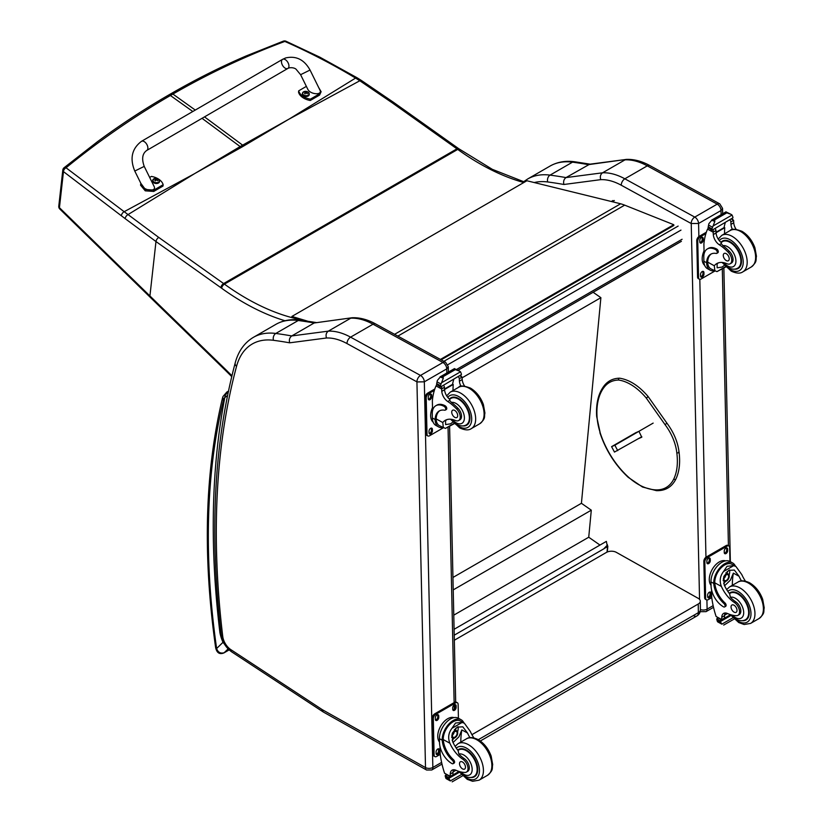 <?xml version="1.0" encoding="UTF-8"?>
<svg xmlns="http://www.w3.org/2000/svg" width="823" height="823" viewBox="0 0 823 823"><rect width="100%" height="100%" fill="white"/><g stroke="black" fill="none" stroke-linecap="round" stroke-linejoin="round"><path stroke-width="1.23" d="M288.184 119.613L243.762 145.969A139.982 80.808 60 0 1 242.62 145.146L289.377 118.924L355.567 78.082C332.883 64.431 309.304 52.219 284.84 41.438A3.508 1.656 -65.8 0 1 285.993 41.232A3.508 1.656 -65.8 0 1 286.023 41.243M283.287 41.16A3.508 2.078 69.2 0 1 283.318 41.15A3.508 2.078 69.2 0 1 284.84 41.438C246.53 55.625 209.207 73.165 172.892 94.069L170.896 93.75C195.401 79.594 220.461 67.013 246.087 55.974L283.318 41.15A3.508 3.508 0 0 1 285.993 41.232L319.797 57.147L357.192 77.825A3.508 1.759 121 0 0 355.567 78.082L359.816 80.757L289.408 118.944M195.761 172.974L241.283 147.399A139.982 80.808 60 0 1 240.141 146.576L194.567 173.663L124.17 211.696L66.035 167.779A3.508 2.263 129.1 0 0 63.464 171.616L121.372 215.78A137.287 62.332 56.6 0 1 125.137 218.62L155.979 241.54L220.852 287.669A136.896 79.029 60 0 1 221.634 288.235A252.054 145.517 -120 0 0 284.984 320.744M192.808 111.506L170.402 95.509L168.417 95.18C144.128 109.202 120.508 124.695 97.536 141.649L64.081 167.738A3.508 1.944 51 0 1 66.035 167.779C99.367 140.599 134.149 116.506 170.402 95.509L172.892 94.069L195.277 110.066M299.51 319.458L298.728 319.9A3.508 2.027 -120 0 0 297.113 318.902A3.508 2.531 102.8 0 0 296.187 319.715M524.621 182.068L492.308 169.332L458.678 148.665A3.508 1.78 125.4 0 0 456.93 148.84L223.619 283.554L158.746 237.425A3.508 1.78 -54.6 0 0 155.979 241.54L149.92 295.951L59.441 207.684A3.508 1.944 135.6 0 0 59.76 208.991A3.508 1.944 135.6 0 0 59.77 208.991A3.508 1.944 135.6 0 0 59.801 209.032M158.746 237.425L124.17 211.696A3.508 1.975 -53.7 0 0 121.372 215.78M604.144 548.437L607.065 545.412L607.539 545.742A1.049 0.669 -174.6 0 1 607.539 546.688L604.226 548.457M454.214 635.202L604.308 548.55M605.491 547.727L604.133 548.509M454.09 629.297L606.366 541.38L607.179 545.495M593.136 292.278L600.883 297.679L581.419 503.295L591.295 510.178L588.733 537.224L599.977 545.063M600.883 297.679L462.115 377.798M453.771 615.151L588.733 537.224M453.216 589.896L591.295 510.178M452.938 577.468L581.419 503.295M693.45 615.645A7.016 4.053 -120 0 0 696.896 615.954L696.896 615.954A7.016 4.053 -120 0 0 698.346 612.662L478.317 739.692M480.313 740.998L696.896 615.954A7.016 7.016 0 0 0 700.404 609.792A7.016 4.002 179.3 0 1 698.346 612.662L698.243 604.01L471.918 734.672M454.327 640.243L606.417 552.428A7.016 4.002 179.3 0 1 616.345 552.356L698.243 598.352A7.016 4.002 179.3 0 1 700.301 601.14A7.016 4.002 179.3 0 1 698.243 604.01M441.159 359.826L673.852 225.471L673.759 224.71L624.667 205.143A56.159 32.426 -120 0 0 620.635 203.785L526.895 180.751L291.908 316.433L307.463 321.114M302.689 320.414L292.062 317.215L291.908 316.433M440.428 359.425L673.759 224.71M691.186 223.506L698.583 223.475A5.267 3.035 -120 0 0 694.766 217.097L717.203 204.135A5.195 3.076 118.7 0 1 719.796 203.878L649.872 165.598C641.878 161.205 634.101 159.137 626.529 159.395L589.68 164.209L566.008 177.593A705.074 407.076 -120 0 0 550.062 175.124A5.195 3.878 97.5 0 0 547.707 181.965A699.879 404.083 60 0 1 563.92 184.486C563.179 181.461 563.878 179.167 566.008 177.593L602.58 172.799L625.017 159.847A70.202 40.533 60 0 1 647.279 165.855L624.842 178.807A70.202 40.533 -120 0 0 602.58 172.799C600.461 174.363 599.844 176.647 600.739 179.651A65.007 37.529 60 0 1 621.262 185.226L691.186 223.506A5.195 3.076 -61.3 0 1 694.766 217.097L624.842 178.807A5.195 3.076 118.7 0 0 621.262 185.226M649.872 165.598A5.195 3.076 118.7 0 0 647.279 165.855L717.203 204.135A5.267 3.035 60 0 1 721.02 210.523L722.543 208.332L719.796 203.878M626.252 159.415L588.445 164.641A705.074 407.076 60 0 0 572.499 162.162L550.062 175.124A91.26 52.693 -120 0 0 527.625 179.013L550.062 166.061A91.26 52.693 60 0 1 572.499 162.162A5.195 3.878 97.5 0 1 574.505 161.74L590.616 164.24M416.983 381.934L424.329 381.821A5.267 3.035 -120 0 0 420.502 375.432A5.195 3.076 118.7 0 0 416.932 381.851L425.501 767.581L322.534 709.807A12.355 7.129 60 0 1 321.824 709.364L230.779 649.594A12.355 7.129 60 0 1 222.735 636.364A838.976 484.387 60 0 1 236.54 366.379A86.065 49.689 60 0 1 273.452 340.3A699.879 404.083 60 0 1 289.655 342.821L326.474 337.996A65.007 37.529 60 0 1 347.008 343.572L416.932 381.851M326.474 337.996C325.579 334.992 326.196 332.708 328.315 331.144L350.752 318.182A70.202 40.533 60 0 1 373.025 324.2L442.939 362.48L420.502 375.432L350.577 337.152A70.202 40.533 -120 0 0 328.315 331.144L291.754 335.938C289.614 337.512 288.914 339.806 289.655 342.821M273.452 340.3A5.195 3.878 97.5 0 1 275.798 333.459A705.074 407.076 -120 0 1 291.754 335.938L314.191 322.976L352.275 317.74C359.846 317.483 367.624 319.55 375.607 323.933L445.531 362.223L448.278 366.667L448.401 372.099M351.997 317.76L314.191 322.976A705.074 407.076 60 0 0 298.235 320.507A5.195 3.878 -82.5 0 1 300.241 320.075C291.188 318.871 283.04 320.312 275.808 324.396A91.26 52.693 60 0 1 298.235 320.507L275.798 333.459A91.26 52.693 -120 0 0 253.371 337.358L275.808 324.396M445.531 362.223A5.195 3.076 -61.3 0 0 442.939 362.48A5.267 3.035 60 0 1 446.766 368.869L448.278 366.698M220.986 632.661L219.916 632.702L221.048 633.185M228.609 391.357C225.986 393.898 224.71 395.976 224.792 397.612L227.539 395.534M229.113 649.882L224.185 652.721C220.502 653.76 217.982 652.361 216.624 648.524A3.508 1.636 171.9 0 1 215.626 647.588L215.626 647.588C216.799 652.917 219.576 654.686 223.949 652.906L229.144 649.903M223.753 399.299A3.508 2.634 -156.6 0 1 223.012 396.47L222.498 398.003A3.508 2.448 13.6 0 0 223.434 400.256A10.534 6.08 60 0 1 223.753 399.299A15.092 8.714 60 0 1 224.792 397.612A845.931 488.399 -120 0 0 219.916 632.702A29.751 17.17 -120 0 0 223.002 642.31L223.455 642.187M223.434 400.256A745.895 430.645 60 0 0 216.624 648.524L223.002 642.31L224.638 644.378M741.482 580.904A24.474 14.125 60 0 1 739.044 576.254L734.342 570.051L728.715 570.37L723.808 576.47L724.178 584.834A24.474 14.125 60 0 0 729.651 593.867L730.392 597.292A24.474 14.125 60 0 0 735.731 601.808L734.445 602.549A24.474 14.125 60 0 1 721.39 586.439C719.292 581.017 720.012 576.028 723.561 571.491L727.059 566.255L733.581 565.699L723.561 571.491M733.581 565.699L735.865 566.399L741.832 574.649A24.474 14.125 -120 0 0 745.443 581.151M724.621 606.932L725.66 606.335A2.202 1.276 60 0 0 724.981 602.94A19.896 11.491 60 0 1 714.775 582.818L714.765 581.779L713.726 582.386A15.925 9.423 -61.3 0 1 720.722 566.893A15.925 9.423 -61.3 0 1 732.614 562.942L729.878 561.44A15.925 9.423 118.7 0 0 717.584 565.812A15.925 9.423 118.7 0 0 710.969 581.912L711.062 585.935A17.232 9.948 -120 0 0 723.551 606.849A2.202 1.276 -120 0 0 724.621 606.932A2.202 1.276 -120 0 0 723.942 603.537A19.896 11.491 -120 0 1 713.736 583.425L710.969 581.912M713.726 582.386L713.736 583.425M732.614 562.942A15.925 9.423 -61.3 0 1 735.381 566.142M725.238 612.981A9.032 5.216 60 0 0 724.538 615.686A49.74 28.723 60 0 0 724.538 618.042A1.656 0.957 60 0 1 724.189 618.834L721.822 620.203L716.103 616.468A74.626 43.084 60 0 1 711.7 597.128L711.535 589.741M732.881 617.795L721.864 624.163L720.629 622.106A5.915 3.415 60 0 1 720.783 621.334L716.823 618.701L717.913 618.073M716.823 618.701L716.73 619.122A5.915 3.415 60 0 1 716.926 620.069L717.666 621.869L721.864 624.163M714.765 581.779A14.444 8.559 -61.3 0 1 721.154 567.777A14.444 8.559 -61.3 0 1 731.904 564.239L735.865 566.399M732.316 585.328A94.326 54.462 60 0 1 733.355 573.137L730.443 580.081L724.6 585.75M729.6 569.928A10.514 6.224 -61.3 0 1 729.106 575.164M725.732 581.336A10.514 6.224 -61.3 0 1 723.623 583.342M727.12 571.532A7.016 4.156 -61.3 0 1 727.203 573.446M727.491 613.516L724.569 615.192M710.414 573.312L711.237 571.296M734.445 602.549A7.736 4.465 60 0 1 739.198 609.38A7.736 4.465 60 0 1 737.943 615.337A7.736 4.465 60 0 1 736.122 615.676A38.691 22.344 60 0 1 727.45 613.495A9.032 5.216 60 0 0 723.633 613.402A9.032 5.216 60 0 0 721.761 617.291A49.74 28.723 60 0 0 721.75 619.565A1.749 1.07 -59.4 0 0 721.761 619.647L724.538 618.042M711.051 585.338A14.444 8.559 -61.3 0 1 712.399 569.084A14.444 8.559 -61.3 0 1 725.557 560.864M711.761 597.611L708.181 599.669A3.508 2.078 -61.3 0 1 706.432 599.844L705.445 599.309A3.508 2.078 -61.3 0 1 704.642 597.663L703.84 561.379A3.508 2.078 -61.3 0 1 706.257 557.048L726.112 545.587A3.508 2.078 -61.3 0 1 727.861 545.412L728.859 545.947A3.508 2.078 -61.3 0 1 729.651 547.593L729.96 561.492M706.432 599.844A3.508 2.078 -61.3 0 1 705.64 598.198L704.838 561.924A3.508 2.078 -61.3 0 1 707.255 557.593L727.11 546.133A3.508 2.078 -61.3 0 1 728.859 545.947M724.261 552.542L724.23 551.091A2.418 1.43 -61.3 0 1 725.238 548.653A2.418 1.43 -61.3 0 1 727.1 547.995A2.418 1.43 -61.3 0 1 727.645 549.126L727.676 550.577A2.418 1.43 -61.3 0 1 726.678 553.015A2.418 1.43 -61.3 0 1 724.816 553.673A2.418 1.43 -61.3 0 1 724.261 552.542M706.895 562.572L706.864 561.121A2.418 1.43 -61.3 0 1 707.862 558.683A2.418 1.43 -61.3 0 1 709.724 558.025A2.418 1.43 -61.3 0 1 710.27 559.156L710.3 560.607A2.418 1.43 -61.3 0 1 709.303 563.045A2.418 1.43 -61.3 0 1 707.441 563.704A2.418 1.43 -61.3 0 1 706.895 562.572M707.646 596.675L707.615 595.224A2.418 1.43 -61.3 0 1 708.613 592.786A2.418 1.43 -61.3 0 1 710.475 592.118A2.418 1.43 -61.3 0 1 711.031 593.249L711.062 594.7A2.418 1.43 -61.3 0 1 710.054 597.148A2.418 1.43 -61.3 0 1 708.192 597.807A2.418 1.43 -61.3 0 1 707.646 596.675M726.503 547.892A2.418 1.43 -61.3 0 1 726.658 548.581L726.688 550.031A2.418 1.43 -61.3 0 1 724.415 553.231M709.138 557.922A2.418 1.43 -61.3 0 1 709.282 558.611L709.313 560.062A2.418 1.43 -61.3 0 1 707.039 563.261M709.889 592.025A2.418 1.43 -61.3 0 1 710.033 592.714L710.064 594.165A2.418 1.43 -61.3 0 1 707.79 597.364M724.055 578.322A3.313 1.965 118.7 0 0 725.66 575.38M723.973 579.032A3.313 1.965 118.7 0 0 724.724 580.554A3.313 1.965 118.7 0 0 728.036 578.59A3.313 1.965 118.7 0 0 727.902 574.742A3.313 1.965 118.7 0 0 726.215 574.927M723.973 579.217A3.59 2.13 118.7 0 0 726.616 580.688A3.59 2.13 118.7 0 0 729.044 576.182A3.59 2.13 118.7 0 0 726.308 574.865A3.59 2.13 118.7 0 0 723.973 579.135A3.59 2.13 118.7 0 0 723.973 579.217M723.798 579.32A3.837 2.274 118.7 0 0 726.719 580.832A3.837 2.274 118.7 0 0 729.219 576.275A3.837 2.274 118.7 0 0 726.472 574.557A3.837 2.274 118.7 0 0 723.798 579.32M729.219 576.162A4.115 2.438 118.7 0 0 729.219 576.059A4.115 2.438 118.7 0 0 728.283 574.043A4.115 2.438 118.7 0 0 725.114 575.164A4.115 2.438 118.7 0 0 723.407 579.32A4.115 2.438 118.7 0 0 724.343 581.254A4.115 2.438 118.7 0 0 726.544 580.945A4.115 2.438 118.7 0 0 726.637 580.894M729.24 593.342A15.791 9.115 60 0 1 730.186 592.642A15.791 9.115 60 0 1 737.789 593.26A15.791 9.115 60 0 1 748.344 607.158A15.791 9.115 60 0 1 745.977 619.997A15.791 9.115 60 0 1 742.336 620.696M735.731 601.808A7.736 4.465 60 0 1 740.484 608.629A7.736 4.465 60 0 1 739.229 614.586L737.943 615.337M734.095 612.147A4.208 2.428 -120 0 0 736.132 612.312A4.208 2.428 -120 0 0 736.132 607.446A4.208 2.428 -120 0 0 731.914 605.018A4.208 2.428 -120 0 0 731.287 608.444A4.208 2.428 -120 0 0 734.095 612.147M714.415 270.808A15.925 9.423 -61.3 0 1 710.239 270.201A15.925 9.423 -61.3 0 1 706.679 263.72L707.729 263.113A14.444 8.559 -61.3 0 0 710.938 268.905L716.936 271.631L725.516 266.673M714.899 271.065L714.302 265.767A24.474 14.125 60 0 1 716.792 263.576A24.474 14.125 60 0 1 726.956 263.73A7.736 4.465 60 0 0 730.166 263.782A7.736 4.465 60 0 0 728.088 252.136L729.373 251.396A7.736 4.465 60 0 1 731.462 263.031L730.166 263.782M718.263 262.907A24.474 14.125 -120 0 0 717.09 264.162L717.152 267.825L722.018 267.084L724.333 265.376M706.679 263.72L706.648 262.743A19.896 11.491 -120 0 1 710.763 254.204A19.896 11.491 -120 0 1 716.195 253.443A2.202 1.276 -120 0 0 716.802 253.361A2.202 1.276 -120 0 0 717.131 251.571A2.202 1.276 -120 0 0 715.66 249.626A17.232 9.948 -120 0 0 707.358 248.947A17.232 9.948 -120 0 0 703.799 257.208L703.881 261.23A15.925 9.423 118.7 0 0 707.492 268.699L710.239 270.201M716.936 271.631L725.783 266.95M704.107 253.823L703.891 244.071A74.626 43.084 60 0 1 707.543 229.144L708.253 228.218M728.088 252.136A38.691 22.344 60 0 0 719.292 244.76A9.032 5.216 60 0 1 713.304 234.565A49.74 28.723 60 0 1 713.191 232.23A1.749 1.08 -59.7 0 1 713.191 232.148L713.232 229.422M713.191 232.148L715.969 230.543A1.656 0.957 -120 0 0 714.878 228.599M712.039 230.234L708.078 227.601A5.915 3.415 -120 0 0 708.233 226.829L708.87 223.702L712.07 219.906L714.601 219.895L714.837 221.418L713.057 225.996L732.048 215.029L732.789 216.83A5.915 3.415 -120 0 0 732.984 217.776L712.039 230.234L732.984 217.776M725.958 211.892L731.194 214.412L726.174 212.601L725.958 211.892L728.715 213.404M732.048 215.029L731.194 214.412M707.358 248.947L708.397 248.351A17.232 9.948 60 0 1 716.699 249.03A2.202 1.276 60 0 1 718.17 250.964A2.202 1.276 60 0 1 717.841 252.754L716.802 253.361M707.729 263.113L707.687 262.146A19.896 11.491 60 0 1 711.298 253.926M716.061 232.724L724.765 227.704A94.326 54.462 -120 0 0 724.528 233.783M724.127 227.354L724.765 227.704M716.041 232.24L724.075 227.601A66.889 38.619 -120 0 1 725.3 222.58M715.969 230.543A49.74 28.723 -120 0 0 716.082 232.96A9.032 5.216 -120 0 0 721.329 242.631L721.246 243.639L722.944 245.655A38.691 22.344 60 0 1 729.373 251.396M708.233 226.829L711.936 228.866L713.057 225.996M703.326 252.63L704.046 250.748M711.936 228.866A5.915 3.415 -120 0 0 712.132 229.823M726.02 211.82L711.545 220.173L714.837 221.418M732.542 229.566A9.032 5.216 -120 0 1 730.958 224.381A49.74 28.723 -120 0 1 730.845 221.963L733.622 220.358A1.749 1.008 -63.2 0 1 733.622 220.441A49.74 28.723 -120 0 0 733.735 222.776A9.032 5.216 -120 0 0 736.153 229.339M733.622 220.358L731.4 219.062M730.845 221.963A1.656 0.957 -120 0 0 729.744 220.008M704.673 265.366A14.444 8.559 -61.3 0 1 702.184 259.132A14.444 8.559 -61.3 0 1 704.046 250.85M714.858 271.045L701.093 278.997A3.508 2.078 -61.3 0 1 699.344 279.172A3.508 2.078 -61.3 0 1 698.552 277.526L697.75 241.252A3.508 2.078 -61.3 0 1 700.167 236.911L705.877 233.619M703.932 272.578L703.974 274.028A2.418 1.43 -61.3 0 1 702.965 276.466A2.418 1.43 -61.3 0 1 701.103 277.125A2.418 1.43 -61.3 0 1 700.558 275.993L700.527 274.543A2.418 1.43 -61.3 0 1 701.525 272.104A2.418 1.43 -61.3 0 1 703.387 271.446A2.418 1.43 -61.3 0 1 703.932 272.578L702.945 272.032L702.976 273.483A2.418 1.43 -61.3 0 1 700.702 276.682M703.181 238.475L703.212 239.925A2.418 1.43 -61.3 0 1 702.214 242.374A2.418 1.43 -61.3 0 1 700.352 243.032A2.418 1.43 -61.3 0 1 699.807 241.9L699.766 240.45A2.418 1.43 -61.3 0 1 700.774 238.012A2.418 1.43 -61.3 0 1 702.636 237.343A2.418 1.43 -61.3 0 1 703.181 238.475L702.194 237.929L702.225 239.39A2.418 1.43 -61.3 0 1 699.951 242.59M699.344 279.172L698.357 278.627A3.508 2.078 -61.3 0 1 697.554 276.981L696.752 240.707A3.508 2.078 -61.3 0 1 699.169 236.376L706.329 232.24M702.801 271.343A2.418 1.43 -61.3 0 1 702.945 272.032M702.04 237.25A2.418 1.43 -61.3 0 1 702.194 237.929M734.558 269.142A15.791 9.115 -120 0 0 738.21 268.442A15.791 9.115 -120 0 0 738.21 250.202A15.791 9.115 -120 0 0 722.409 241.088A15.791 9.115 -120 0 0 720.958 242.322M726.174 253.628A4.208 2.428 -120 0 0 724.147 253.463A4.208 2.428 -120 0 0 724.147 258.329A4.208 2.428 -120 0 0 728.355 260.757A4.208 2.428 -120 0 0 728.983 257.332A4.208 2.428 -120 0 0 726.174 253.628M469.954 737.675A24.474 14.125 60 0 1 467.515 733.015L462.814 726.822L457.187 727.141L452.28 733.242L452.64 741.605A24.474 14.125 60 0 0 458.123 750.638L458.864 754.053A24.474 14.125 60 0 0 464.203 758.569L462.917 759.32A24.474 14.125 60 0 1 449.862 743.21C447.763 737.778 448.484 732.799 452.033 728.252L455.531 723.016L462.053 722.471L452.033 728.252M462.053 722.471L464.337 723.17L470.293 731.41A24.474 14.125 -120 0 0 473.914 737.922M453.082 763.703L454.131 763.096A2.202 1.276 60 0 0 453.452 759.701A19.896 11.491 60 0 1 443.247 739.589L443.237 738.55L442.188 739.157A15.925 9.423 -61.3 0 1 449.193 723.654A15.925 9.423 -61.3 0 1 461.086 719.714L458.349 718.212A15.925 9.423 118.7 0 0 446.056 722.573A15.925 9.423 118.7 0 0 439.441 738.673L439.533 742.706A17.232 9.948 -120 0 0 452.022 763.61A2.202 1.276 -120 0 0 453.082 763.703A2.202 1.276 -120 0 0 452.403 760.308A19.896 11.491 -120 0 1 442.208 740.186L439.441 738.673M442.188 739.157L442.208 740.186M461.086 719.714A15.925 9.423 -61.3 0 1 463.853 722.903M453.71 769.742A9.032 5.216 60 0 0 453.01 772.458A49.74 28.723 60 0 0 453.01 774.803A1.656 0.957 60 0 1 452.66 775.595L450.294 776.974L444.574 773.239A74.626 43.084 60 0 1 440.171 753.899L440.007 746.512M461.353 774.566L450.325 780.924L449.101 778.867A5.915 3.415 60 0 1 449.255 778.105L445.294 775.472L446.385 774.834M445.294 775.472L445.202 775.883A5.915 3.415 60 0 1 445.397 776.84L446.138 778.63L450.325 780.924M443.237 738.55A14.444 8.559 -61.3 0 1 449.615 724.549A14.444 8.559 -61.3 0 1 460.376 720.999L464.337 723.17M460.787 742.099A94.326 54.462 60 0 1 461.826 729.908L458.915 736.852L453.062 742.521M458.072 726.699A10.514 6.224 -61.3 0 1 457.578 731.925M454.193 738.108A10.514 6.224 -61.3 0 1 452.094 740.114M455.592 728.293A7.016 4.156 -61.3 0 1 455.675 730.207M462.917 759.32A7.736 4.465 60 0 1 467.659 766.141A7.736 4.465 60 0 1 466.404 772.097A7.736 4.465 60 0 1 464.594 772.437A38.691 22.344 60 0 1 455.921 770.256L453.041 771.964M438.885 730.083L439.708 728.057M453.01 774.803L450.222 776.408A1.749 1.07 -59.4 0 1 450.222 776.326A49.74 28.723 60 0 1 450.232 774.062A9.032 5.216 60 0 1 452.094 770.163A9.032 5.216 60 0 1 455.921 770.256M439.523 742.109A14.444 8.559 -61.3 0 1 440.871 725.845A14.444 8.559 -61.3 0 1 454.018 717.625M440.223 754.372L436.653 756.44A3.508 2.078 -61.3 0 1 434.904 756.615L433.906 756.07A3.508 2.078 -61.3 0 1 433.114 754.424L432.312 718.15A3.508 2.078 -61.3 0 1 434.729 713.819L454.584 702.348A3.508 2.078 -61.3 0 1 456.333 702.173L457.331 702.719A3.508 2.078 -61.3 0 1 458.123 704.365L458.432 718.253M434.904 756.615A3.508 2.078 -61.3 0 1 434.102 754.969L433.31 718.695A3.508 2.078 -61.3 0 1 435.727 714.354L455.582 702.893A3.508 2.078 -61.3 0 1 457.331 702.719M452.732 709.313L452.701 707.862A2.418 1.43 -61.3 0 1 453.71 705.424A2.418 1.43 -61.3 0 1 455.572 704.755A2.418 1.43 -61.3 0 1 456.117 705.887L456.148 707.338A2.418 1.43 -61.3 0 1 455.15 709.786A2.418 1.43 -61.3 0 1 453.288 710.444A2.418 1.43 -61.3 0 1 452.732 709.313M435.357 719.343L435.326 717.893A2.418 1.43 -61.3 0 1 436.334 715.454A2.418 1.43 -61.3 0 1 438.196 714.786A2.418 1.43 -61.3 0 1 438.741 715.917L438.772 717.368A2.418 1.43 -61.3 0 1 437.774 719.816A2.418 1.43 -61.3 0 1 435.912 720.475A2.418 1.43 -61.3 0 1 435.357 719.343M436.118 753.446L436.087 751.985A2.418 1.43 -61.3 0 1 437.085 749.547A2.418 1.43 -61.3 0 1 438.947 748.889A2.418 1.43 -61.3 0 1 439.492 750.02L439.523 751.471A2.418 1.43 -61.3 0 1 438.525 753.909A2.418 1.43 -61.3 0 1 436.663 754.578A2.418 1.43 -61.3 0 1 436.118 753.446M454.975 704.663A2.418 1.43 -61.3 0 1 455.119 705.342L455.16 706.803A2.418 1.43 -61.3 0 1 452.876 710.002M437.599 714.693A2.418 1.43 -61.3 0 1 437.754 715.382L437.785 716.833A2.418 1.43 -61.3 0 1 435.511 720.032M438.361 748.786A2.418 1.43 -61.3 0 1 438.505 749.475L438.536 750.926A2.418 1.43 -61.3 0 1 436.262 754.125M452.527 735.083A3.313 1.965 118.7 0 0 454.131 732.151M452.444 735.793A3.313 1.965 118.7 0 0 453.195 737.315A3.313 1.965 118.7 0 0 456.508 735.351A3.313 1.965 118.7 0 0 456.374 731.503A3.313 1.965 118.7 0 0 454.687 731.688M452.444 735.988A3.59 2.13 118.7 0 0 455.088 737.459A3.59 2.13 118.7 0 0 457.516 732.954A3.59 2.13 118.7 0 0 454.78 731.637A3.59 2.13 118.7 0 0 452.444 735.906A3.59 2.13 118.7 0 0 452.444 735.988M452.269 736.081A3.837 2.274 118.7 0 0 455.191 737.603A3.837 2.274 118.7 0 0 457.691 733.036A3.837 2.274 118.7 0 0 454.944 731.328A3.837 2.274 118.7 0 0 452.269 736.081M457.691 732.933A4.115 2.438 118.7 0 0 457.691 732.82A4.115 2.438 118.7 0 0 456.755 730.803A4.115 2.438 118.7 0 0 453.586 731.935A4.115 2.438 118.7 0 0 451.878 736.091A4.115 2.438 118.7 0 0 452.804 738.015A4.115 2.438 118.7 0 0 455.016 737.717A4.115 2.438 118.7 0 0 455.109 737.655M457.701 750.103A15.791 9.115 60 0 1 458.658 749.403A15.791 9.115 60 0 1 466.26 750.031A15.791 9.115 60 0 1 476.815 763.919A15.791 9.115 60 0 1 474.449 776.768A15.791 9.115 60 0 1 470.797 777.468M464.203 758.569A7.736 4.465 60 0 1 468.956 765.4A7.736 4.465 60 0 1 467.701 771.357L466.404 772.097M462.567 768.908A4.208 2.428 -120 0 0 464.594 769.083A4.208 2.428 -120 0 0 464.594 764.217A4.208 2.428 -120 0 0 460.386 761.779A4.208 2.428 -120 0 0 459.759 765.205A4.208 2.428 -120 0 0 462.567 768.908M442.887 427.569A15.925 9.423 -61.3 0 1 438.7 426.962A15.925 9.423 -61.3 0 1 435.151 420.481L436.19 419.884A14.444 8.559 -61.3 0 0 439.41 425.676L445.408 428.402L453.987 423.444M443.371 427.837L442.774 422.528A24.474 14.125 60 0 1 445.264 420.337A24.474 14.125 60 0 1 455.428 420.502A7.736 4.465 60 0 0 458.637 420.543A7.736 4.465 60 0 0 456.559 408.908L457.845 408.167A7.736 4.465 60 0 1 459.923 419.802L458.637 420.543M446.735 419.668A24.474 14.125 -120 0 0 445.552 420.923L445.624 424.586L450.479 423.855L452.804 422.137M435.151 420.481L435.12 419.514A19.896 11.491 -120 0 1 439.235 410.975A19.896 11.491 -120 0 1 444.667 410.214A2.202 1.276 -120 0 0 445.274 410.121A2.202 1.276 -120 0 0 445.603 408.331A2.202 1.276 -120 0 0 444.132 406.397A17.232 9.948 -120 0 0 435.83 405.718A17.232 9.948 -120 0 0 432.26 413.969L432.353 418.002A15.925 9.423 118.7 0 0 435.964 425.46L438.7 426.962M445.408 428.402L454.255 423.711M432.579 410.595L432.363 400.842A74.626 43.084 60 0 1 436.015 385.905L436.725 384.989M456.559 408.908A38.691 22.344 60 0 0 447.763 401.531A9.032 5.216 60 0 1 441.776 391.337A49.74 28.723 60 0 1 441.663 389.001A1.749 1.08 -59.7 0 1 441.663 388.919L441.694 386.193M441.663 388.919L444.441 387.314A1.656 0.957 -120 0 0 443.35 385.37M440.511 387.005L436.55 384.362A5.915 3.415 -120 0 0 436.704 383.6L437.332 380.473L440.542 376.677L443.072 376.667L443.309 378.179L441.529 382.767L460.52 371.801L461.261 373.591A5.915 3.415 -120 0 0 461.446 374.547L440.511 387.005L461.446 374.547M454.43 368.653L459.666 371.173L454.646 369.373L454.43 368.653L457.187 370.165M460.52 371.801L459.666 371.173M435.83 405.718L436.869 405.122A17.232 9.948 60 0 1 445.171 405.79A2.202 1.276 60 0 1 446.642 407.735A2.202 1.276 60 0 1 446.313 409.525L445.274 410.121M436.19 419.884L436.159 418.907A19.896 11.491 60 0 1 439.77 410.698M444.533 389.485L453.236 384.464A94.326 54.462 -120 0 0 453 390.555M452.599 384.115L453.236 384.464M444.502 389.001L452.547 384.362A66.889 38.619 -120 0 1 453.771 379.352M444.441 387.314A49.74 28.723 -120 0 0 444.554 389.732A9.032 5.216 -120 0 0 449.8 399.392L449.708 400.41L451.416 402.426A38.691 22.344 60 0 1 457.845 408.167M436.704 383.6L440.408 385.627L441.529 382.767M431.797 409.401L432.507 407.519M440.408 385.627A5.915 3.415 -120 0 0 440.603 386.584M454.491 368.581L440.017 376.934L443.309 378.179M461.014 386.337A9.032 5.216 -120 0 1 459.429 381.142A49.74 28.723 -120 0 1 459.306 378.724L462.084 377.119A1.749 1.008 -63.2 0 1 462.094 377.201A49.74 28.723 -120 0 0 462.207 379.537A9.032 5.216 -120 0 0 464.625 386.11M462.084 377.119L459.862 375.823M459.306 378.724A1.656 0.957 -120 0 0 458.216 376.78M433.145 422.137A14.444 8.559 -61.3 0 1 430.655 415.893A14.444 8.559 -61.3 0 1 432.517 407.611M443.33 427.816L429.565 435.758A3.508 2.078 -61.3 0 1 427.816 435.933A3.508 2.078 -61.3 0 1 427.014 434.287L426.211 398.013A3.508 2.078 -61.3 0 1 428.629 393.682L434.349 390.38M432.404 429.339L432.435 430.789A2.418 1.43 -61.3 0 1 431.437 433.237A2.418 1.43 -61.3 0 1 429.575 433.896A2.418 1.43 -61.3 0 1 429.03 432.764L428.999 431.314A2.418 1.43 -61.3 0 1 429.997 428.876A2.418 1.43 -61.3 0 1 431.859 428.207A2.418 1.43 -61.3 0 1 432.404 429.339L431.417 428.804L431.447 430.254A2.418 1.43 -61.3 0 1 429.174 433.454M431.653 395.246L431.684 396.696A2.418 1.43 -61.3 0 1 430.686 399.134A2.418 1.43 -61.3 0 1 428.824 399.793A2.418 1.43 -61.3 0 1 428.269 398.661L428.238 397.211A2.418 1.43 -61.3 0 1 429.246 394.773A2.418 1.43 -61.3 0 1 431.108 394.114A2.418 1.43 -61.3 0 1 431.653 395.246L430.666 394.701L430.696 396.151A2.418 1.43 -61.3 0 1 428.423 399.35M427.816 435.933L426.818 435.398A3.508 2.078 -61.3 0 1 426.026 433.752L425.224 397.468A3.508 2.078 -61.3 0 1 427.641 393.137L434.801 389.001M431.273 428.114A2.418 1.43 -61.3 0 1 431.417 428.804M430.511 394.011A2.418 1.43 -61.3 0 1 430.666 394.701M463.03 425.913A15.791 9.115 -120 0 0 466.682 425.213A15.791 9.115 -120 0 0 466.682 406.974A15.791 9.115 -120 0 0 450.881 397.848A15.791 9.115 -120 0 0 449.42 399.083M454.646 410.389A4.208 2.428 -120 0 0 452.609 410.224A4.208 2.428 -120 0 0 452.609 415.09A4.208 2.428 -120 0 0 456.827 417.528A4.208 2.428 -120 0 0 457.454 414.103A4.208 2.428 -120 0 0 454.646 410.389M640.489 437.497L641.847 436.931M678.677 452.804L678.687 451.889L678.677 452.804L676.825 452.969A36.778 21.233 60 0 0 665.046 424.647L666.496 423.526M639.121 431.715L641.765 437.219L638.638 438.566M635.644 432.775L638.679 431.427M641.786 436.746L614.462 452.074L611.592 446.652L614.853 445.222L617.723 450.644M635.654 432.764L611.592 446.652M634.235 433.803L631.622 435.244L634.235 433.803M614.853 445.222L653.153 423.104M141.494 141.319L282.567 59.338A5.267 3.045 59.8 0 1 282.896 59.194A5.267 3.045 59.8 0 1 287.999 62.63A5.267 3.045 59.8 0 1 287.855 68.443A5.267 3.045 59.8 0 1 287.536 68.597A5.267 3.045 59.8 0 1 282.433 65.161A5.267 3.045 59.8 0 1 282.567 59.338A5.267 3.045 59.8 0 1 282.896 59.194A5.267 3.045 59.8 0 1 287.999 62.63A5.267 3.045 59.8 0 1 287.855 68.443L146.792 150.424A5.267 3.045 59.8 0 0 146.926 144.601A5.267 3.045 59.8 0 0 141.823 141.165A5.267 3.045 59.8 0 0 141.494 141.319C131.865 148.613 129.623 158.53 134.777 171.05L144.22 166.39L154.076 186.358C157.08 191.872 144.354 191.029 141.937 185.556L134.777 171.05M149.673 177.439L151.422 176.42A14.475 9.259 -173.9 0 1 163.149 184.712L153.87 190.103L145.383 189.485L140.836 183.323M140.723 183.838L140.579 185.185L145.239 190.823L153.726 191.45L163.005 186.049L163.149 184.712M318.635 87.444L321.114 91.723L319.694 93.75L310.405 99.141A14.475 9.259 -173.9 0 1 298.677 90.849L306.362 86.384M300.601 74.698L307.761 89.203C310.168 94.666 322.894 95.509 319.9 90.005L310.045 70.037L300.601 74.698L296.198 69.389C295.025 67.856 290.324 66.982 287.855 68.443M298.677 90.849L298.543 92.186A14.475 9.259 6.1 0 0 310.261 100.488L319.55 95.087L321.114 91.723M310.405 99.141L310.261 100.488M159.487 181.399A3.457 2.212 -173.9 0 1 159.487 181.646A3.457 2.212 -173.9 0 1 155.814 183.478A3.457 2.212 -173.9 0 1 152.615 180.916A3.457 2.212 -173.9 0 1 152.667 180.669M153.788 178.879A3.323 2.13 -173.9 0 1 154.127 178.704A3.323 2.13 -173.9 0 1 154.138 178.704A4.485 4.485 0 0 1 158.469 179.167L158.469 179.167A3.323 2.13 -173.9 0 1 158.479 182.192A3.323 2.13 -173.9 0 1 153.788 181.904A3.323 2.13 -173.9 0 1 153.788 178.879M157.306 180.649A1.708 1.09 -173.9 0 0 157.553 180.494L157.656 180.525A4.485 2.829 -116 0 0 157.07 179.846L157.07 179.229A4.485 1.996 -51.2 0 1 157.656 179.064A1.831 1.173 6.1 0 0 157.347 178.848A4.485 2.52 121.4 0 0 156.72 178.982L155.763 178.92A4.485 2.85 -116.4 0 0 155.084 178.704L155.177 178.817A1.708 1.09 -173.9 0 0 154.95 178.941M156.987 180.309L157.07 179.229M155.084 178.704A1.831 1.173 6.1 0 0 154.775 178.889A4.485 2.335 56.4 0 1 155.413 179.126L155.413 179.743A4.485 2.5 121 0 0 154.775 180.35A1.831 1.173 6.1 0 0 155.084 180.566A4.485 2.016 -50.8 0 1 155.763 179.99L156.72 180.052A4.485 2.346 56 0 1 157.347 180.7A1.831 1.173 6.1 0 0 157.656 180.525M155.413 179.126L155.403 180.278M155.382 180.206L155.382 180.937M309.222 94.388A3.457 2.212 -173.9 0 1 309.222 94.645A3.457 2.212 -173.9 0 1 305.549 96.476A3.457 2.212 -173.9 0 1 302.35 93.915A3.457 2.212 -173.9 0 1 302.401 93.668M309.222 94.645L308.203 92.155A3.323 2.13 -173.9 0 1 308.214 95.18A3.323 2.13 -173.9 0 1 303.522 94.892A3.323 2.13 -173.9 0 1 303.512 91.867A3.323 2.13 -173.9 0 1 303.862 91.692L302.401 93.41A3.457 2.212 6.1 0 0 305.6 95.972A3.457 2.212 6.1 0 0 309.273 94.141A3.457 2.212 6.1 0 0 309.109 93.297M307.041 93.647A1.708 1.09 -173.9 0 0 307.288 93.493L307.391 93.513A4.485 2.829 -116 0 0 306.804 92.834L306.804 92.217A4.485 1.996 -51.2 0 1 307.391 92.063A1.831 1.173 6.1 0 0 307.082 91.847A4.485 2.52 121.4 0 0 306.454 91.981L305.498 91.919A4.485 2.85 -116.4 0 0 304.819 91.703L304.901 91.806A1.708 1.09 -173.9 0 0 304.675 91.929M306.722 93.297L306.804 92.217M304.819 91.703A1.831 1.173 6.1 0 0 304.51 91.878A4.485 2.335 56.4 0 1 305.148 92.114L305.148 92.732A4.485 2.5 121 0 0 304.51 93.338A1.831 1.173 6.1 0 0 304.819 93.555A4.485 2.016 -50.8 0 1 305.498 92.978L306.454 93.04A4.485 2.346 56 0 1 307.082 93.699A1.831 1.173 6.1 0 0 307.391 93.513M305.148 92.114L305.138 93.277M305.117 93.194L305.117 93.925M194.567 173.663L128.018 214.597A3.508 1.872 -52.2 0 0 125.137 218.62M202.036 118.317L240.141 146.576L242.62 145.146L204.505 116.876M357.223 77.856A3.508 1.759 121 0 0 357.192 77.825L361.441 80.5A3.508 1.677 123.1 0 0 359.816 80.757L392.057 102.71A3.508 1.78 125.4 0 1 393.806 102.525L361.441 80.5A3.508 1.677 123.1 0 1 361.482 80.52M459.481 149.241A3.508 1.759 125.8 0 0 457.732 149.416A140.404 81.055 -120 0 0 456.93 148.84L392.057 102.71M523.819 182.531A248.546 143.49 60 0 1 457.732 149.416L224.422 284.13A140.404 81.055 -120 0 0 223.619 283.554A3.508 1.78 -54.6 0 0 220.852 287.669M241.283 147.399L243.762 145.969M170.896 93.75L168.396 95.19M297.113 318.902A248.546 143.49 60 0 1 224.422 284.13A3.508 1.759 -54.2 0 0 221.634 288.235M162.038 307.751L149.92 295.951A3.508 1.286 133.9 0 0 149.971 297.041A3.508 1.286 133.9 0 0 149.992 297.062L162.069 308.831A3.508 1.265 134.2 0 1 162.038 307.751L224.041 367.943A3.508 1.265 134.2 0 0 224.082 369.033L231.726 376.584M231.932 375.73A871.65 503.223 60 0 1 225.841 369.712A143.912 83.082 -120 0 0 224.041 367.943M225.841 369.712A3.508 1.214 134.9 0 0 225.841 370.762M64.081 167.727A3.508 3.508 0 0 0 62.805 170.073A3.508 2.253 6.4 0 0 63.464 171.616L59.441 207.684A3.508 2.253 -173.6 0 1 58.783 206.141A3.508 3.508 0 0 0 59.76 208.991L149.971 297.041M678.142 226.078L443.895 361.318M447.825 364.712L680.971 230.111M612.333 201.686L614.349 200.524M682.092 239.267L456.559 369.476M607.539 546.688L607.024 552.12M397.848 336.113L624.667 205.143M394.567 334.323L620.635 203.785M563.92 184.486L600.739 179.651M534.25 182.552A86.065 49.689 60 0 1 547.707 181.965M700.25 611.345L700.846 611.674A5.195 3.035 -60.7 0 1 700.28 611.18M700.846 611.674L706.021 611.654A5.267 3.035 -120 0 0 707.111 609.133A5.195 2.922 178.7 0 1 700.404 609.534M691.238 223.589L699.55 599.37M713.14 605.646L707.111 609.133L706.906 599.998M705.959 557.243L699.817 279.316M698.871 236.561L698.583 223.475L721.02 210.523L721.113 214.649M722.316 269.08L728.427 545.721M230.779 649.594A5.195 2.788 -56.7 0 0 231.602 651.816C225.841 647.66 222.395 642.002 221.253 634.862C209.299 533.695 213.949 443.052 235.203 362.912A5.195 3.673 15 0 0 236.54 366.379M221.253 634.862A5.195 2.531 -6.8 0 0 222.735 636.364M231.602 651.816L322.647 711.586A5.195 2.788 -56.7 0 1 321.824 709.364M322.647 711.586L323.665 712.214A5.195 3.035 -60.7 0 1 322.534 709.807M323.665 712.214L426.581 770.019A5.195 3.035 -60.7 0 1 425.46 767.612M426.581 770.019L431.756 769.989A5.267 3.035 -120 0 0 432.847 767.468A5.195 2.922 178.7 0 1 425.501 767.581M441.612 762.407L432.847 767.468L424.329 381.821L446.766 368.869L446.848 372.994M375.607 323.933A5.195 3.076 -61.3 0 0 373.025 324.2L350.577 337.152A5.195 3.076 118.7 0 0 347.008 343.572M448.051 427.425L454.142 702.605M454.193 704.992L454.286 709.087M228.393 391.409A18.6 10.74 -120 0 0 226.839 392.046L228.455 391.12M228.105 648.905L224.185 652.721A3.508 2.027 60 0 1 223.949 652.906M717.317 621.386L721.071 623.443M724.981 602.94L723.942 603.537M733.355 573.137L739.044 576.254M716.926 620.069L720.629 622.106M718.067 618.155L717.09 618.721M730.402 614.771L724.528 618.155M721.39 619.966L720.403 620.542M724.538 615.686L721.761 617.291M716.103 616.468L721.75 619.565M730.927 615.481L720.783 621.334M714.775 582.818L721.39 586.439M704.838 561.924L703.84 561.379M707.255 557.593L706.257 557.048M727.676 550.577L726.688 550.031M727.645 549.126L726.658 548.581M710.3 560.607L709.313 560.062M710.27 559.156L709.282 558.611M711.062 594.7L710.064 594.165M711.031 593.249L710.033 592.714M705.64 598.198L704.642 597.663M727.11 546.133L726.112 545.587M727.81 591.367A18.25 10.534 60 0 1 737.747 591.233A18.25 10.534 60 0 1 750.514 617.497A18.25 10.534 60 0 1 731.122 614.853M748.117 582.89A21.059 12.16 60 0 1 762.191 601.418A21.059 12.16 60 0 1 759.032 618.536C765.493 612.888 763.271 611.89 764.217 607.837L762.695 599.35C759.907 591.85 755.514 586.315 749.527 582.746C744.383 580.431 740.535 580.194 737.974 582.067A21.059 12.16 60 0 1 748.117 582.89M737.974 582.067L729.538 586.933A21.059 12.16 60 0 1 739.682 587.766A21.059 12.16 60 0 1 753.755 606.284A21.059 12.16 60 0 1 750.597 623.412L744.136 624.513L738.735 622.548L730.268 614.586M730.392 597.292A11.789 6.81 60 0 1 743.241 609.298A11.789 6.81 60 0 1 735.577 617.641A11.789 6.81 60 0 1 732.398 615.182M732.388 591.943L730.196 593.208A15.308 8.837 60 0 1 745.494 602.035A15.308 8.837 60 0 1 745.494 619.709L747.685 618.443M706.648 262.743L703.881 261.23M707.543 229.144L713.191 232.23M714.601 219.895L726.719 212.9M715.66 249.626L716.699 249.03M708.562 225.06L712.307 227.107M714.055 219.597L726.174 212.601M719.292 244.76L721.246 243.639M713.304 234.565L716.082 232.96M730.958 224.381L733.735 222.776M707.687 262.146L714.302 265.767M703.974 274.028L702.976 273.483M703.212 239.925L702.225 239.39M700.167 236.911L699.169 236.376M697.75 241.252L696.752 240.707M698.552 277.526L697.554 276.981M722.975 262.794A18.25 10.534 -120 0 0 730.649 269.851A18.25 10.534 -120 0 0 741.492 253.772A18.25 10.534 -120 0 0 719.312 240.625M722.1 262.455L731.277 271.168C736.42 273.493 740.268 273.72 742.83 271.857A21.059 12.16 -120 0 0 742.83 247.538A21.059 12.16 -120 0 0 721.771 235.378L718.212 239.082M742.83 271.857L751.265 266.981A21.059 12.16 -120 0 0 751.265 242.672A21.059 12.16 -120 0 0 730.207 230.512L721.771 235.378M722.944 245.655A11.789 6.81 60 0 1 735.536 258A11.789 6.81 60 0 1 727.81 266.086A11.789 6.81 60 0 1 723.777 262.691M721.205 242.528L722.419 241.653A15.308 8.837 60 0 1 737.727 250.48A15.308 8.837 60 0 1 737.727 268.154C735.052 269.646 732.017 269.502 728.602 267.732L722.769 262.527M445.788 778.157L449.543 780.204M453.452 759.701L452.403 760.308M461.826 729.908L467.515 733.015M445.397 776.84L449.101 778.867M446.539 774.916L445.552 775.492M458.874 771.532L453 774.927M449.862 776.737L448.874 777.303M453.01 772.458L450.232 774.062M444.574 773.239L450.222 776.326M459.399 772.252L449.255 778.105M443.247 739.589L449.862 743.21M433.31 718.695L432.312 718.15M435.727 714.354L434.729 713.819M456.148 707.338L455.16 706.803M456.117 705.887L455.119 705.342M438.772 717.368L437.785 716.833M438.741 715.917L437.754 715.382M439.523 751.471L438.536 750.926M439.492 750.02L438.505 749.475M434.102 754.969L433.114 754.424M455.582 702.893L454.584 702.348M456.281 748.138A18.25 10.534 60 0 1 466.219 747.994A18.25 10.534 60 0 1 478.986 774.268A18.25 10.534 60 0 1 459.594 771.614M476.589 739.651A21.059 12.16 60 0 1 490.662 758.178A21.059 12.16 60 0 1 487.504 775.307C493.965 769.659 491.732 768.661 492.689 764.598L491.166 756.111C488.378 748.611 483.986 743.087 477.988 739.517C472.855 737.192 469.007 736.966 466.446 738.828A21.059 12.16 60 0 1 476.589 739.651M466.446 738.828L458.01 743.704A21.059 12.16 60 0 1 468.153 744.527A21.059 12.16 60 0 1 482.216 763.055A21.059 12.16 60 0 1 479.068 780.183L472.608 781.284L467.207 779.319L458.74 771.357M458.864 754.053A11.789 6.81 60 0 1 471.713 766.069A11.789 6.81 60 0 1 464.049 774.412A11.789 6.81 60 0 1 460.87 771.943M460.859 748.704L458.658 749.969A15.308 8.837 60 0 1 473.966 758.806A15.308 8.837 60 0 1 473.966 776.48L476.157 775.215M435.12 419.514L432.353 418.002M436.015 385.905L441.663 389.001M443.072 376.667L455.191 369.671M444.132 406.397L445.171 405.79M437.023 381.821L440.778 383.878M442.527 376.368L454.646 369.373M447.763 401.531L449.708 400.41M441.776 391.337L444.554 389.732M459.429 381.142L462.207 379.537M436.159 418.907L442.774 422.528M432.435 430.789L431.447 430.254M431.684 396.696L430.696 396.151M428.629 393.682L427.641 393.137M426.211 398.013L425.224 397.468M427.014 434.287L426.026 433.752M451.446 419.565A18.25 10.534 -120 0 0 459.111 426.623A18.25 10.534 -120 0 0 469.964 410.533A18.25 10.534 -120 0 0 447.774 397.386M450.572 419.226L459.748 427.939C464.892 430.254 468.74 430.491 471.301 428.629A21.059 12.16 -120 0 0 471.301 404.309A21.059 12.16 -120 0 0 450.232 392.149L446.683 395.853M471.301 428.629L479.737 423.752A21.059 12.16 -120 0 0 479.737 399.433A21.059 12.16 -120 0 0 458.678 387.273L450.232 392.149M451.416 402.426A11.789 6.81 60 0 1 464.007 414.771A11.789 6.81 60 0 1 456.271 422.857A11.789 6.81 60 0 1 452.239 419.463M449.677 399.289L450.891 398.414A15.308 8.837 60 0 1 466.199 407.251A15.308 8.837 60 0 1 466.199 424.925C463.524 426.417 460.489 426.273 457.074 424.503L451.241 419.288M665.046 424.647L646.24 398.013L648.185 396.624C639.07 385.915 629.564 379.773 619.688 378.21A1.317 0.988 97.4 0 0 618.587 380.051A51.335 29.638 60 0 0 604.977 386.244A68.216 39.381 60 0 0 597.045 416.911A51.335 29.638 60 0 0 600.193 432.785A62.651 36.171 60 0 0 628.114 476.826A51.335 29.638 60 0 0 642.105 486.352A61.519 35.523 60 0 0 655.561 489.87A51.335 29.638 60 0 0 673.8 478.955A61.046 35.245 -120 0 0 676.825 452.969M619.596 378.199A1.317 1.018 89 0 0 618.587 380.051A46.88 27.066 60 0 1 646.24 398.013L648.246 396.717A1.317 1.317 0 0 0 648.185 396.624L648.205 396.696M604.977 386.244A1.317 1.049 -139.2 0 1 604.905 384.845C608.681 380.555 613.547 378.333 619.493 378.199A1.317 1.317 0 0 1 619.688 378.21M597.045 416.911A1.317 0.7 176.2 0 1 596.665 416.469C595.842 402.972 598.588 392.427 604.905 384.845M600.193 432.785L596.665 416.469M628.114 476.826A1.317 0.514 132.4 0 0 628.155 477.268C615.162 465.077 605.738 450.202 599.874 432.651M642.105 486.352A1.317 0.833 114.5 0 0 642.496 487.01L628.155 477.268M655.561 489.87A1.317 1.008 92.9 0 0 656.425 490.652L642.496 487.01M673.8 478.955A1.317 0.998 25.6 0 0 675.92 478.986C671.866 487.041 665.365 490.93 656.425 490.652M638.73 438.556L640.592 437.486M153.87 190.103L153.726 191.45M319.694 93.75L319.55 95.087M153.006 179.63A3.457 2.212 6.1 0 0 152.667 180.422A3.457 2.212 6.1 0 0 155.866 182.984A3.457 2.212 6.1 0 0 159.539 181.153A3.457 2.212 6.1 0 0 159.374 180.309M155.763 178.92L155.619 179.753M156.72 178.982L156.699 180.021M302.741 92.618A3.457 2.212 6.1 0 0 302.401 93.41L302.35 93.915M305.498 91.919L305.343 92.742M306.454 91.981L306.423 93.02M458.678 148.665L393.806 102.536M224.082 369.033L162.069 308.831M58.783 206.141L62.805 170.073M611.376 201.45L612.97 200.534M458.03 370.278L681.393 241.324M607.847 546.266L607.302 551.996M607.364 544.61L607.271 545.556M700.404 609.792L700.301 601.14M523.562 181.77L527.625 179.013M550.062 166.061C557.294 161.977 565.442 160.536 574.505 161.74M730.351 561.708L723.87 268.185M722.666 213.754L722.543 208.353M706.021 611.654L713.52 607.323M235.203 362.912C238.32 351.267 244.38 342.749 253.371 337.358M449.605 426.53L455.695 702.019M300.241 320.075L316.351 322.575M431.756 769.989L441.992 764.083M223.012 396.47L226.839 392.046M222.498 398.003C204.886 471.908 202.592 555.103 215.626 647.588M723.695 625.079L734.126 619.061M728.283 574.043L725.937 572.746M724.343 581.254L723.17 580.616M759.032 618.536L750.597 623.412M726.658 589.566L729.538 586.933M729.487 593.661L730.196 593.208M731.163 614.863L736.369 619.287C739.774 621.056 742.819 621.2 745.494 619.709M732.892 219.432L731.791 218.825M751.265 266.981C757.716 261.333 755.493 260.335 756.45 256.282L754.917 247.795C752.181 240.409 747.87 234.915 741.976 231.314C735.176 228.835 731.246 228.568 730.207 230.512M724.61 240.378L722.419 241.653M739.918 266.889L737.727 268.154M452.166 781.85L462.598 775.832M456.755 730.803L454.409 729.517M452.804 738.015L451.642 737.377M487.504 775.307L479.068 780.183M455.119 746.338L458.01 743.704M457.958 750.432L458.658 749.969M459.635 771.624L464.841 776.058C468.246 777.828 471.281 777.961 473.966 776.48M461.364 376.193L460.263 375.597M479.737 423.752C486.187 418.105 483.965 417.107 484.922 413.043L483.389 404.556C480.653 397.17 476.342 391.686 470.447 388.086C463.637 385.606 459.718 385.329 458.678 387.273M453.082 397.149L450.891 398.414M468.39 423.66L466.199 424.925M675.92 478.986C679.335 471.692 680.384 462.783 679.068 452.269C677.864 442.177 673.852 432.528 667.042 423.331L648.246 396.717M144.22 166.39C141.515 158.818 142.369 153.489 146.792 150.424M282.567 59.338L285.632 57.949C296.105 55.573 304.232 59.606 310.045 70.037M154.127 178.704L152.615 180.916M158.469 179.167L159.487 181.646M156.884 179.424L156.74 180.072M155.609 179.404L155.619 180.103M308.203 92.155A4.485 4.485 0 0 0 303.862 91.692M306.619 92.413L306.475 93.061M305.343 92.392L305.354 93.092"/></g></svg>
